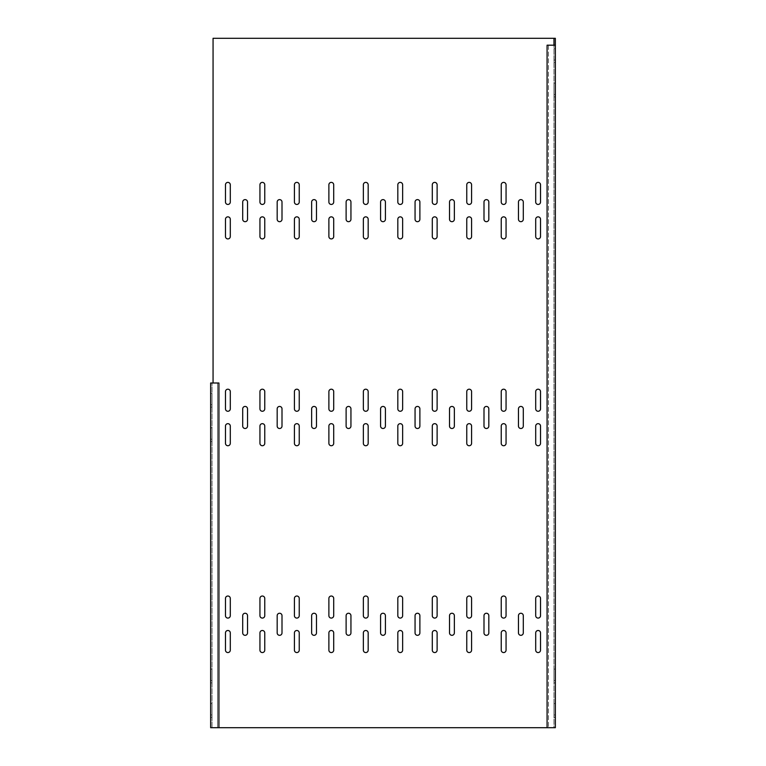 <?xml version="1.0" encoding="UTF-8"?>
<svg xmlns="http://www.w3.org/2000/svg" width="766" height="766" viewBox="0 0 766 766"><rect width="100%" height="100%" fill="white"/><g stroke="black" fill="none" stroke-linecap="round" stroke-linejoin="round"><path stroke-width="0.57" stroke-dasharray="3.83 2.87" d="M212.029 407.129L212.029 393.341L212.029 407.129L210.65 407.129L212.029 407.129L210.65 407.129L210.65 404.716L210.65 407.129M212.029 441.599L212.029 427.811L212.029 441.599L210.65 441.599L212.029 441.599L210.65 441.599L210.65 439.186L210.65 441.599M212.029 682.889L212.029 669.101L212.029 682.889L210.65 682.889L212.029 682.889L210.65 682.889L210.65 680.476L210.65 682.889M212.029 717.359L212.029 703.571L212.029 717.359L210.65 717.359L212.029 717.359L210.65 717.359L210.65 714.946L210.65 717.359M454.353 219.268A2.413 2.413 0 0 1 451.94 221.68A2.413 2.413 0 0 1 449.527 219.268L449.527 202.032A2.413 2.413 0 0 1 451.94 199.62A2.413 2.413 0 0 1 454.353 202.032L454.353 219.268M488.823 219.268A2.413 2.413 0 0 1 486.41 221.68A2.413 2.413 0 0 1 483.997 219.268L483.997 202.032A2.413 2.413 0 0 1 486.41 199.62A2.413 2.413 0 0 1 488.823 202.032L488.823 219.268M350.943 219.268A2.413 2.413 0 0 1 348.53 221.68A2.413 2.413 0 0 1 346.117 219.268L346.117 202.032A2.413 2.413 0 0 1 348.53 199.62A2.413 2.413 0 0 1 350.943 202.032L350.943 219.268M316.473 219.268A2.413 2.413 0 0 1 314.06 221.68A2.413 2.413 0 0 1 311.647 219.268L311.647 202.032A2.413 2.413 0 0 1 314.06 199.62A2.413 2.413 0 0 1 316.473 202.032L316.473 219.268M282.003 219.268A2.413 2.413 0 0 1 279.59 221.68A2.413 2.413 0 0 1 277.177 219.268L277.177 202.032A2.413 2.413 0 0 1 279.59 199.62A2.413 2.413 0 0 1 282.003 202.032L282.003 219.268M247.533 219.268A2.413 2.413 0 0 1 245.12 221.68A2.413 2.413 0 0 1 242.707 219.268L242.707 202.032A2.413 2.413 0 0 1 245.12 199.62A2.413 2.413 0 0 1 247.533 202.032L247.533 219.268M419.883 219.268A2.413 2.413 0 0 1 417.47 221.68A2.413 2.413 0 0 1 415.057 219.268L415.057 202.032A2.413 2.413 0 0 1 417.47 199.62A2.413 2.413 0 0 1 419.883 202.032L419.883 219.268M523.293 219.268A2.413 2.413 0 0 1 520.88 221.68A2.413 2.413 0 0 1 518.467 219.268L518.467 202.032A2.413 2.413 0 0 1 520.88 199.62A2.413 2.413 0 0 1 523.293 202.032L523.293 219.268M454.353 426.088A2.413 2.413 0 0 1 451.94 428.5A2.413 2.413 0 0 1 449.527 426.088L449.527 408.853A2.413 2.413 0 0 1 451.94 406.44A2.413 2.413 0 0 1 454.353 408.853L454.353 426.088M488.823 426.088A2.413 2.413 0 0 1 486.41 428.5A2.413 2.413 0 0 1 483.997 426.088L483.997 408.853A2.413 2.413 0 0 1 486.41 406.44A2.413 2.413 0 0 1 488.823 408.853L488.823 426.088M350.943 426.088A2.413 2.413 0 0 1 348.53 428.5A2.413 2.413 0 0 1 346.117 426.088L346.117 408.853A2.413 2.413 0 0 1 348.53 406.44A2.413 2.413 0 0 1 350.943 408.853L350.943 426.088M316.473 426.088A2.413 2.413 0 0 1 314.06 428.5A2.413 2.413 0 0 1 311.647 426.088L311.647 408.853A2.413 2.413 0 0 1 314.06 406.44A2.413 2.413 0 0 1 316.473 408.853L316.473 426.088M282.003 426.088A2.413 2.413 0 0 1 279.59 428.5A2.413 2.413 0 0 1 277.177 426.088L277.177 408.853A2.413 2.413 0 0 1 279.59 406.44A2.413 2.413 0 0 1 282.003 408.853L282.003 426.088M247.533 426.088A2.413 2.413 0 0 1 245.12 428.5A2.413 2.413 0 0 1 242.707 426.088L242.707 408.853A2.413 2.413 0 0 1 245.12 406.44A2.413 2.413 0 0 1 247.533 408.853L247.533 426.088M419.883 426.088A2.413 2.413 0 0 1 417.47 428.5A2.413 2.413 0 0 1 415.057 426.088L415.057 408.853A2.413 2.413 0 0 1 417.47 406.44A2.413 2.413 0 0 1 419.883 408.853L419.883 426.088M523.293 426.088A2.413 2.413 0 0 1 520.88 428.5A2.413 2.413 0 0 1 518.467 426.088L518.467 408.853A2.413 2.413 0 0 1 520.88 406.44A2.413 2.413 0 0 1 523.293 408.853L523.293 426.088M385.413 426.088A2.413 2.413 0 0 1 383 428.5A2.413 2.413 0 0 1 380.587 426.088L380.587 408.853A2.413 2.413 0 0 1 383 406.44A2.413 2.413 0 0 1 385.413 408.853L385.413 426.088M385.413 219.268A2.413 2.413 0 0 1 383 221.68A2.413 2.413 0 0 1 380.587 219.268L380.587 202.032A2.413 2.413 0 0 1 383 199.62A2.413 2.413 0 0 1 385.413 202.032L385.413 219.268M333.708 443.322A2.413 2.413 0 0 1 331.295 445.735A2.413 2.413 0 0 1 328.882 443.322L328.882 426.088A2.413 2.413 0 0 1 331.295 423.675A2.413 2.413 0 0 1 333.708 426.088L333.708 443.322M540.528 408.853A2.413 2.413 0 0 1 538.115 411.265A2.413 2.413 0 0 1 535.702 408.853L535.702 391.618A2.413 2.413 0 0 1 538.115 389.205A2.413 2.413 0 0 1 540.528 391.618L540.528 408.853M264.768 443.322A2.413 2.413 0 0 1 262.355 445.735A2.413 2.413 0 0 1 259.942 443.322L259.942 426.088A2.413 2.413 0 0 1 262.355 423.675A2.413 2.413 0 0 1 264.768 426.088L264.768 443.322M299.238 408.853A2.413 2.413 0 0 1 296.825 411.265A2.413 2.413 0 0 1 294.412 408.853L294.412 391.618A2.413 2.413 0 0 1 296.825 389.205A2.413 2.413 0 0 1 299.238 391.618L299.238 408.853M299.238 443.322A2.413 2.413 0 0 1 296.825 445.735A2.413 2.413 0 0 1 294.412 443.322L294.412 426.088A2.413 2.413 0 0 1 296.825 423.675A2.413 2.413 0 0 1 299.238 426.088L299.238 443.322M471.588 443.322A2.413 2.413 0 0 1 469.175 445.735A2.413 2.413 0 0 1 466.762 443.322L466.762 426.088A2.413 2.413 0 0 1 469.175 423.675A2.413 2.413 0 0 1 471.588 426.088L471.588 443.322M437.118 408.853A2.413 2.413 0 0 1 434.705 411.265A2.413 2.413 0 0 1 432.292 408.853L432.292 391.618A2.413 2.413 0 0 1 434.705 389.205A2.413 2.413 0 0 1 437.118 391.618L437.118 408.853M437.118 443.322A2.413 2.413 0 0 1 434.705 445.735A2.413 2.413 0 0 1 432.292 443.322L432.292 426.088A2.413 2.413 0 0 1 434.705 423.675A2.413 2.413 0 0 1 437.118 426.088L437.118 443.322M402.648 408.853A2.413 2.413 0 0 1 400.235 411.265A2.413 2.413 0 0 1 397.822 408.853L397.822 391.618A2.413 2.413 0 0 1 400.235 389.205A2.413 2.413 0 0 1 402.648 391.618L402.648 408.853M540.528 443.322A2.413 2.413 0 0 1 538.115 445.735A2.413 2.413 0 0 1 535.702 443.322L535.702 426.088A2.413 2.413 0 0 1 538.115 423.675A2.413 2.413 0 0 1 540.528 426.088L540.528 443.322M506.058 408.853A2.413 2.413 0 0 1 503.645 411.265A2.413 2.413 0 0 1 501.232 408.853L501.232 391.618A2.413 2.413 0 0 1 503.645 389.205A2.413 2.413 0 0 1 506.058 391.618L506.058 408.853M506.058 443.322A2.413 2.413 0 0 1 503.645 445.735A2.413 2.413 0 0 1 501.232 443.322L501.232 426.088A2.413 2.413 0 0 1 503.645 423.675A2.413 2.413 0 0 1 506.058 426.088L506.058 443.322M471.588 408.853A2.413 2.413 0 0 1 469.175 411.265A2.413 2.413 0 0 1 466.762 408.853L466.762 391.618A2.413 2.413 0 0 1 469.175 389.205A2.413 2.413 0 0 1 471.588 391.618L471.588 408.853M230.298 408.853A2.413 2.413 0 0 1 227.885 411.265A2.413 2.413 0 0 1 225.472 408.853L225.472 391.618A2.413 2.413 0 0 1 227.885 389.205A2.413 2.413 0 0 1 230.298 391.618L230.298 408.853M230.298 443.322A2.413 2.413 0 0 1 227.885 445.735A2.413 2.413 0 0 1 225.472 443.322L225.472 426.088A2.413 2.413 0 0 1 227.885 423.675A2.413 2.413 0 0 1 230.298 426.088L230.298 443.322M264.768 408.853A2.413 2.413 0 0 1 262.355 411.265A2.413 2.413 0 0 1 259.942 408.853L259.942 391.618A2.413 2.413 0 0 1 262.355 389.205A2.413 2.413 0 0 1 264.768 391.618L264.768 408.853M402.648 443.322A2.413 2.413 0 0 1 400.235 445.735A2.413 2.413 0 0 1 397.822 443.322L397.822 426.088A2.413 2.413 0 0 1 400.235 423.675A2.413 2.413 0 0 1 402.648 426.088L402.648 443.322M368.178 443.322A2.413 2.413 0 0 1 365.765 445.735A2.413 2.413 0 0 1 363.352 443.322L363.352 426.088A2.413 2.413 0 0 1 365.765 423.675A2.413 2.413 0 0 1 368.178 426.088L368.178 443.322M368.178 408.853A2.413 2.413 0 0 1 365.765 411.265A2.413 2.413 0 0 1 363.352 408.853L363.352 391.618A2.413 2.413 0 0 1 365.765 389.205A2.413 2.413 0 0 1 368.178 391.618L368.178 408.853M333.708 408.853A2.413 2.413 0 0 1 331.295 411.265A2.413 2.413 0 0 1 328.882 408.853L328.882 391.618A2.413 2.413 0 0 1 331.295 389.205A2.413 2.413 0 0 1 333.708 391.618L333.708 408.853M333.708 615.673A2.413 2.413 0 0 1 331.295 618.085A2.413 2.413 0 0 1 328.882 615.673L328.882 598.438A2.413 2.413 0 0 1 331.295 596.025A2.413 2.413 0 0 1 333.708 598.438L333.708 615.673M333.708 650.143A2.413 2.413 0 0 1 331.295 652.555A2.413 2.413 0 0 1 328.882 650.143L328.882 632.908A2.413 2.413 0 0 1 331.295 630.495A2.413 2.413 0 0 1 333.708 632.908L333.708 650.143M540.528 615.673A2.413 2.413 0 0 1 538.115 618.085A2.413 2.413 0 0 1 535.702 615.673L535.702 598.438A2.413 2.413 0 0 1 538.115 596.025A2.413 2.413 0 0 1 540.528 598.438L540.528 615.673M264.768 650.143A2.413 2.413 0 0 1 262.355 652.555A2.413 2.413 0 0 1 259.942 650.143L259.942 632.908A2.413 2.413 0 0 1 262.355 630.495A2.413 2.413 0 0 1 264.768 632.908L264.768 650.143M299.238 615.673A2.413 2.413 0 0 1 296.825 618.085A2.413 2.413 0 0 1 294.412 615.673L294.412 598.438A2.413 2.413 0 0 1 296.825 596.025A2.413 2.413 0 0 1 299.238 598.438L299.238 615.673M299.238 650.143A2.413 2.413 0 0 1 296.825 652.555A2.413 2.413 0 0 1 294.412 650.143L294.412 632.908A2.413 2.413 0 0 1 296.825 630.495A2.413 2.413 0 0 1 299.238 632.908L299.238 650.143M471.588 650.143A2.413 2.413 0 0 1 469.175 652.555A2.413 2.413 0 0 1 466.762 650.143L466.762 632.908A2.413 2.413 0 0 1 469.175 630.495A2.413 2.413 0 0 1 471.588 632.908L471.588 650.143M437.118 615.673A2.413 2.413 0 0 1 434.705 618.085A2.413 2.413 0 0 1 432.292 615.673L432.292 598.438A2.413 2.413 0 0 1 434.705 596.025A2.413 2.413 0 0 1 437.118 598.438L437.118 615.673M437.118 650.143A2.413 2.413 0 0 1 434.705 652.555A2.413 2.413 0 0 1 432.292 650.143L432.292 632.908A2.413 2.413 0 0 1 434.705 630.495A2.413 2.413 0 0 1 437.118 632.908L437.118 650.143M402.648 615.673A2.413 2.413 0 0 1 400.235 618.085A2.413 2.413 0 0 1 397.822 615.673L397.822 598.438A2.413 2.413 0 0 1 400.235 596.025A2.413 2.413 0 0 1 402.648 598.438L402.648 615.673M540.528 650.143A2.413 2.413 0 0 1 538.115 652.555A2.413 2.413 0 0 1 535.702 650.143L535.702 632.908A2.413 2.413 0 0 1 538.115 630.495A2.413 2.413 0 0 1 540.528 632.908L540.528 650.143M506.058 615.673A2.413 2.413 0 0 1 503.645 618.085A2.413 2.413 0 0 1 501.232 615.673L501.232 598.438A2.413 2.413 0 0 1 503.645 596.025A2.413 2.413 0 0 1 506.058 598.438L506.058 615.673M506.058 650.143A2.413 2.413 0 0 1 503.645 652.555A2.413 2.413 0 0 1 501.232 650.143L501.232 632.908A2.413 2.413 0 0 1 503.645 630.495A2.413 2.413 0 0 1 506.058 632.908L506.058 650.143M471.588 615.673A2.413 2.413 0 0 1 469.175 618.085A2.413 2.413 0 0 1 466.762 615.673L466.762 598.438A2.413 2.413 0 0 1 469.175 596.025A2.413 2.413 0 0 1 471.588 598.438L471.588 615.673M230.298 615.673A2.413 2.413 0 0 1 227.885 618.085A2.413 2.413 0 0 1 225.472 615.673L225.472 598.438A2.413 2.413 0 0 1 227.885 596.025A2.413 2.413 0 0 1 230.298 598.438L230.298 615.673M230.298 650.143A2.413 2.413 0 0 1 227.885 652.555A2.413 2.413 0 0 1 225.472 650.143L225.472 632.908A2.413 2.413 0 0 1 227.885 630.495A2.413 2.413 0 0 1 230.298 632.908L230.298 650.143M264.768 615.673A2.413 2.413 0 0 1 262.355 618.085A2.413 2.413 0 0 1 259.942 615.673L259.942 598.438A2.413 2.413 0 0 1 262.355 596.025A2.413 2.413 0 0 1 264.768 598.438L264.768 615.673M402.648 650.143A2.413 2.413 0 0 1 400.235 652.555A2.413 2.413 0 0 1 397.822 650.143L397.822 632.908A2.413 2.413 0 0 1 400.235 630.495A2.413 2.413 0 0 1 402.648 632.908L402.648 650.143M419.883 632.908A2.413 2.413 0 0 1 417.47 635.32A2.413 2.413 0 0 1 415.057 632.908L415.057 615.673A2.413 2.413 0 0 1 417.47 613.26A2.413 2.413 0 0 1 419.883 615.673L419.883 632.908M247.533 632.908A2.413 2.413 0 0 1 245.12 635.32A2.413 2.413 0 0 1 242.707 632.908L242.707 615.673A2.413 2.413 0 0 1 245.12 613.26A2.413 2.413 0 0 1 247.533 615.673L247.533 632.908M282.003 632.908A2.413 2.413 0 0 1 279.59 635.32A2.413 2.413 0 0 1 277.177 632.908L277.177 615.673A2.413 2.413 0 0 1 279.59 613.26A2.413 2.413 0 0 1 282.003 615.673L282.003 632.908M316.473 632.908A2.413 2.413 0 0 1 314.06 635.32A2.413 2.413 0 0 1 311.647 632.908L311.647 615.673A2.413 2.413 0 0 1 314.06 613.26A2.413 2.413 0 0 1 316.473 615.673L316.473 632.908M454.353 632.908A2.413 2.413 0 0 1 451.94 635.32A2.413 2.413 0 0 1 449.527 632.908L449.527 615.673A2.413 2.413 0 0 1 451.94 613.26A2.413 2.413 0 0 1 454.353 615.673L454.353 632.908M488.823 632.908A2.413 2.413 0 0 1 486.41 635.32A2.413 2.413 0 0 1 483.997 632.908L483.997 615.673A2.413 2.413 0 0 1 486.41 613.26A2.413 2.413 0 0 1 488.823 615.673L488.823 632.908M523.293 632.908A2.413 2.413 0 0 1 520.88 635.32A2.413 2.413 0 0 1 518.467 632.908L518.467 615.673A2.413 2.413 0 0 1 520.88 613.26A2.413 2.413 0 0 1 523.293 615.673L523.293 632.908M350.943 632.908A2.413 2.413 0 0 1 348.53 635.32A2.413 2.413 0 0 1 346.117 632.908L346.117 615.673A2.413 2.413 0 0 1 348.53 613.26A2.413 2.413 0 0 1 350.943 615.673L350.943 632.908M385.413 632.908A2.413 2.413 0 0 1 383 635.32A2.413 2.413 0 0 1 380.587 632.908L380.587 615.673A2.413 2.413 0 0 1 383 613.26A2.413 2.413 0 0 1 385.413 615.673L385.413 632.908M368.178 650.143A2.413 2.413 0 0 1 365.765 652.555A2.413 2.413 0 0 1 363.352 650.143L363.352 632.908A2.413 2.413 0 0 1 365.765 630.495A2.413 2.413 0 0 1 368.178 632.908L368.178 650.143M368.178 615.673A2.413 2.413 0 0 1 365.765 618.085A2.413 2.413 0 0 1 363.352 615.673L363.352 598.438A2.413 2.413 0 0 1 365.765 596.025A2.413 2.413 0 0 1 368.178 598.438L368.178 615.673M333.708 202.032A2.413 2.413 0 0 1 331.295 204.445A2.413 2.413 0 0 1 328.882 202.032L328.882 184.798A2.413 2.413 0 0 1 331.295 182.385A2.413 2.413 0 0 1 333.708 184.798L333.708 202.032M368.178 202.032A2.413 2.413 0 0 1 365.765 204.445A2.413 2.413 0 0 1 363.352 202.032L363.352 184.798A2.413 2.413 0 0 1 365.765 182.385A2.413 2.413 0 0 1 368.178 184.798L368.178 202.032M368.178 236.502A2.413 2.413 0 0 1 365.765 238.915A2.413 2.413 0 0 1 363.352 236.502L363.352 219.268A2.413 2.413 0 0 1 365.765 216.855A2.413 2.413 0 0 1 368.178 219.268L368.178 236.502M402.648 236.502A2.413 2.413 0 0 1 400.235 238.915A2.413 2.413 0 0 1 397.822 236.502L397.822 219.268A2.413 2.413 0 0 1 400.235 216.855A2.413 2.413 0 0 1 402.648 219.268L402.648 236.502M264.768 202.032A2.413 2.413 0 0 1 262.355 204.445A2.413 2.413 0 0 1 259.942 202.032L259.942 184.798A2.413 2.413 0 0 1 262.355 182.385A2.413 2.413 0 0 1 264.768 184.798L264.768 202.032M230.298 236.502A2.413 2.413 0 0 1 227.885 238.915A2.413 2.413 0 0 1 225.472 236.502L225.472 219.268A2.413 2.413 0 0 1 227.885 216.855A2.413 2.413 0 0 1 230.298 219.268L230.298 236.502M230.298 202.032A2.413 2.413 0 0 1 227.885 204.445A2.413 2.413 0 0 1 225.472 202.032L225.472 184.798A2.413 2.413 0 0 1 227.885 182.385A2.413 2.413 0 0 1 230.298 184.798L230.298 202.032M471.588 202.032A2.413 2.413 0 0 1 469.175 204.445A2.413 2.413 0 0 1 466.762 202.032L466.762 184.798A2.413 2.413 0 0 1 469.175 182.385A2.413 2.413 0 0 1 471.588 184.798L471.588 202.032M506.058 236.502A2.413 2.413 0 0 1 503.645 238.915A2.413 2.413 0 0 1 501.232 236.502L501.232 219.268A2.413 2.413 0 0 1 503.645 216.855A2.413 2.413 0 0 1 506.058 219.268L506.058 236.502M506.058 202.032A2.413 2.413 0 0 1 503.645 204.445A2.413 2.413 0 0 1 501.232 202.032L501.232 184.798A2.413 2.413 0 0 1 503.645 182.385A2.413 2.413 0 0 1 506.058 184.798L506.058 202.032M540.528 236.502A2.413 2.413 0 0 1 538.115 238.915A2.413 2.413 0 0 1 535.702 236.502L535.702 219.268A2.413 2.413 0 0 1 538.115 216.855A2.413 2.413 0 0 1 540.528 219.268L540.528 236.502M402.648 202.032A2.413 2.413 0 0 1 400.235 204.445A2.413 2.413 0 0 1 397.822 202.032L397.822 184.798A2.413 2.413 0 0 1 400.235 182.385A2.413 2.413 0 0 1 402.648 184.798L402.648 202.032M437.118 236.502A2.413 2.413 0 0 1 434.705 238.915A2.413 2.413 0 0 1 432.292 236.502L432.292 219.268A2.413 2.413 0 0 1 434.705 216.855A2.413 2.413 0 0 1 437.118 219.268L437.118 236.502M437.118 202.032A2.413 2.413 0 0 1 434.705 204.445A2.413 2.413 0 0 1 432.292 202.032L432.292 184.798A2.413 2.413 0 0 1 434.705 182.385A2.413 2.413 0 0 1 437.118 184.798L437.118 202.032M471.588 236.502A2.413 2.413 0 0 1 469.175 238.915A2.413 2.413 0 0 1 466.762 236.502L466.762 219.268A2.413 2.413 0 0 1 469.175 216.855A2.413 2.413 0 0 1 471.588 219.268L471.588 236.502M299.238 236.502A2.413 2.413 0 0 1 296.825 238.915A2.413 2.413 0 0 1 294.412 236.502L294.412 219.268A2.413 2.413 0 0 1 296.825 216.855A2.413 2.413 0 0 1 299.238 219.268L299.238 236.502M299.238 202.032A2.413 2.413 0 0 1 296.825 204.445A2.413 2.413 0 0 1 294.412 202.032L294.412 184.798A2.413 2.413 0 0 1 296.825 182.385A2.413 2.413 0 0 1 299.238 184.798L299.238 202.032M264.768 236.502A2.413 2.413 0 0 1 262.355 238.915A2.413 2.413 0 0 1 259.942 236.502L259.942 219.268A2.413 2.413 0 0 1 262.355 216.855A2.413 2.413 0 0 1 264.768 219.268L264.768 236.502M540.528 202.032A2.413 2.413 0 0 1 538.115 204.445A2.413 2.413 0 0 1 535.702 202.032L535.702 184.798A2.413 2.413 0 0 1 538.115 182.385A2.413 2.413 0 0 1 540.528 184.798L540.528 202.032M333.708 236.502A2.413 2.413 0 0 1 331.295 238.915A2.413 2.413 0 0 1 328.882 236.502L328.882 219.268A2.413 2.413 0 0 1 331.295 216.855A2.413 2.413 0 0 1 333.708 219.268L333.708 236.502M213.063 383L210.65 383L213.063 383L213.063 38.3L555.35 38.3L553.971 38.3L553.971 727.7L555.35 727.7L212.029 727.7L212.029 383L210.65 383L210.65 727.7L212.029 727.7L212.029 383L218.923 383L217.544 383L217.544 727.7L217.544 383M213.063 727.7L210.65 727.7L213.063 727.7M555.35 45.194L553.971 45.194L553.971 727.7L555.35 727.7L555.35 38.3M555.35 680.476L555.35 669.101L555.35 682.889L555.35 669.101L555.35 682.889L555.35 680.476L553.971 680.476L553.971 682.889L553.971 669.101L553.971 682.889L553.971 669.101L553.971 680.476L555.35 680.476M555.35 714.946L555.35 703.571L555.35 717.359L555.35 703.571L555.35 717.359L555.35 714.946L553.971 714.946L553.971 717.359L553.971 703.571L553.971 717.359L553.971 703.571L553.971 714.946L555.35 714.946M553.971 705.984L553.971 703.571L553.971 705.984L555.35 705.984L555.35 703.571L555.35 705.984L553.971 705.984M553.971 671.514L553.971 669.101L553.971 671.514L555.35 671.514L555.35 669.101L555.35 671.514L553.971 671.514M553.971 94.486L553.971 83.111L553.971 96.899L553.971 83.111L553.971 96.899L553.971 94.486L555.35 94.486L555.35 96.899L555.35 83.111L555.35 96.899L555.35 83.111L555.35 94.486L553.971 94.486M553.971 60.016L553.971 48.641L553.971 62.429L553.971 48.641L553.971 62.429L553.971 60.016L555.35 60.016L555.35 62.429L555.35 48.641L555.35 62.429L555.35 48.641L555.35 60.016L553.971 60.016M555.35 51.054L555.35 48.641L555.35 51.054L553.971 51.054L553.971 48.641L553.971 51.054L555.35 51.054M555.35 85.524L555.35 83.111L555.35 85.524L553.971 85.524L553.971 83.111L553.971 85.524L555.35 85.524M210.65 680.476L210.65 669.101L210.65 680.476L210.65 669.101L210.65 680.476L212.029 680.476L212.029 669.101L212.029 680.476L210.65 680.476M210.65 714.946L210.65 703.571L210.65 714.946L210.65 703.571L210.65 714.946L212.029 714.946L212.029 703.571L212.029 714.946L210.65 714.946M212.029 705.984L212.029 703.571L212.029 705.984L210.65 705.984L210.65 703.571L210.65 705.984L212.029 705.984M212.029 671.514L212.029 669.101L212.029 671.514L210.65 671.514L210.65 669.101L210.65 671.514L212.029 671.514M210.65 404.716L210.65 393.341L210.65 404.716L210.65 393.341L210.65 404.716L212.029 404.716L212.029 393.341L212.029 404.716L210.65 404.716M210.65 439.186L210.65 427.811L210.65 439.186L210.65 427.811L210.65 439.186L212.029 439.186L212.029 427.811L212.029 439.186L210.65 439.186M212.029 430.224L212.029 427.811L212.029 430.224L210.65 430.224L210.65 427.811L210.65 430.224L212.029 430.224M212.029 395.754L212.029 393.341L212.029 395.754L210.65 395.754L210.65 393.341L210.65 395.754L212.029 395.754M548.456 45.194L548.456 727.7L548.456 45.194L547.077 45.194L553.971 45.194M548.456 727.7L547.077 727.7L547.077 45.194M217.544 727.7L218.923 727.7L218.923 383M555.35 682.889L553.971 682.889M555.35 669.101L553.971 669.101M555.35 717.359L553.971 717.359M555.35 703.571L553.971 703.571M555.35 96.899L553.971 96.899M555.35 83.111L553.971 83.111M555.35 62.429L553.971 62.429M555.35 48.641L553.971 48.641M210.65 669.101L212.029 669.101M210.65 703.571L212.029 703.571M210.65 393.341L212.029 393.341M210.65 427.811L212.029 427.811"/><path stroke-width="1.15" d="M451.94 221.68A2.413 2.413 0 0 0 454.353 219.268L454.353 202.032A2.413 2.413 0 0 0 451.94 199.62A2.413 2.413 0 0 0 449.527 202.032L449.527 219.268A2.413 2.413 0 0 0 451.94 221.68M486.41 221.68A2.413 2.413 0 0 0 488.823 219.268L488.823 202.032A2.413 2.413 0 0 0 486.41 199.62A2.413 2.413 0 0 0 483.997 202.032L483.997 219.268A2.413 2.413 0 0 0 486.41 221.68M348.53 221.68A2.413 2.413 0 0 0 350.943 219.268L350.943 202.032A2.413 2.413 0 0 0 348.53 199.62A2.413 2.413 0 0 0 346.117 202.032L346.117 219.268A2.413 2.413 0 0 0 348.53 221.68M314.06 221.68A2.413 2.413 0 0 0 316.473 219.268L316.473 202.032A2.413 2.413 0 0 0 314.06 199.62A2.413 2.413 0 0 0 311.647 202.032L311.647 219.268A2.413 2.413 0 0 0 314.06 221.68M279.59 221.68A2.413 2.413 0 0 0 282.003 219.268L282.003 202.032A2.413 2.413 0 0 0 279.59 199.62A2.413 2.413 0 0 0 277.177 202.032L277.177 219.268A2.413 2.413 0 0 0 279.59 221.68M245.12 221.68A2.413 2.413 0 0 0 247.533 219.268L247.533 202.032A2.413 2.413 0 0 0 245.12 199.62A2.413 2.413 0 0 0 242.707 202.032L242.707 219.268A2.413 2.413 0 0 0 245.12 221.68M417.47 221.68A2.413 2.413 0 0 0 419.883 219.268L419.883 202.032A2.413 2.413 0 0 0 417.47 199.62A2.413 2.413 0 0 0 415.057 202.032L415.057 219.268A2.413 2.413 0 0 0 417.47 221.68M520.88 221.68A2.413 2.413 0 0 0 523.293 219.268L523.293 202.032A2.413 2.413 0 0 0 520.88 199.62A2.413 2.413 0 0 0 518.467 202.032L518.467 219.268A2.413 2.413 0 0 0 520.88 221.68M451.94 428.5A2.413 2.413 0 0 0 454.353 426.088L454.353 408.853A2.413 2.413 0 0 0 451.94 406.44A2.413 2.413 0 0 0 449.527 408.853L449.527 426.088A2.413 2.413 0 0 0 451.94 428.5M486.41 428.5A2.413 2.413 0 0 0 488.823 426.088L488.823 408.853A2.413 2.413 0 0 0 486.41 406.44A2.413 2.413 0 0 0 483.997 408.853L483.997 426.088A2.413 2.413 0 0 0 486.41 428.5M348.53 428.5A2.413 2.413 0 0 0 350.943 426.088L350.943 408.853A2.413 2.413 0 0 0 348.53 406.44A2.413 2.413 0 0 0 346.117 408.853L346.117 426.088A2.413 2.413 0 0 0 348.53 428.5M314.06 428.5A2.413 2.413 0 0 0 316.473 426.088L316.473 408.853A2.413 2.413 0 0 0 314.06 406.44A2.413 2.413 0 0 0 311.647 408.853L311.647 426.088A2.413 2.413 0 0 0 314.06 428.5M279.59 428.5A2.413 2.413 0 0 0 282.003 426.088L282.003 408.853A2.413 2.413 0 0 0 279.59 406.44A2.413 2.413 0 0 0 277.177 408.853L277.177 426.088A2.413 2.413 0 0 0 279.59 428.5M245.12 428.5A2.413 2.413 0 0 0 247.533 426.088L247.533 408.853A2.413 2.413 0 0 0 245.12 406.44A2.413 2.413 0 0 0 242.707 408.853L242.707 426.088A2.413 2.413 0 0 0 245.12 428.5M417.47 428.5A2.413 2.413 0 0 0 419.883 426.088L419.883 408.853A2.413 2.413 0 0 0 417.47 406.44A2.413 2.413 0 0 0 415.057 408.853L415.057 426.088A2.413 2.413 0 0 0 417.47 428.5M520.88 428.5A2.413 2.413 0 0 0 523.293 426.088L523.293 408.853A2.413 2.413 0 0 0 520.88 406.44A2.413 2.413 0 0 0 518.467 408.853L518.467 426.088A2.413 2.413 0 0 0 520.88 428.5M383 428.5A2.413 2.413 0 0 0 385.413 426.088L385.413 408.853A2.413 2.413 0 0 0 383 406.44A2.413 2.413 0 0 0 380.587 408.853L380.587 426.088A2.413 2.413 0 0 0 383 428.5M383 221.68A2.413 2.413 0 0 0 385.413 219.268L385.413 202.032A2.413 2.413 0 0 0 383 199.62A2.413 2.413 0 0 0 380.587 202.032L380.587 219.268A2.413 2.413 0 0 0 383 221.68M331.295 445.735A2.413 2.413 0 0 0 333.708 443.322L333.708 426.088A2.413 2.413 0 0 0 331.295 423.675A2.413 2.413 0 0 0 328.882 426.088L328.882 443.322A2.413 2.413 0 0 0 331.295 445.735M538.115 411.265A2.413 2.413 0 0 0 540.528 408.853L540.528 391.618A2.413 2.413 0 0 0 538.115 389.205A2.413 2.413 0 0 0 535.702 391.618L535.702 408.853A2.413 2.413 0 0 0 538.115 411.265M262.355 445.735A2.413 2.413 0 0 0 264.768 443.322L264.768 426.088A2.413 2.413 0 0 0 262.355 423.675A2.413 2.413 0 0 0 259.942 426.088L259.942 443.322A2.413 2.413 0 0 0 262.355 445.735M296.825 411.265A2.413 2.413 0 0 0 299.238 408.853L299.238 391.618A2.413 2.413 0 0 0 296.825 389.205A2.413 2.413 0 0 0 294.412 391.618L294.412 408.853A2.413 2.413 0 0 0 296.825 411.265M296.825 445.735A2.413 2.413 0 0 0 299.238 443.322L299.238 426.088A2.413 2.413 0 0 0 296.825 423.675A2.413 2.413 0 0 0 294.412 426.088L294.412 443.322A2.413 2.413 0 0 0 296.825 445.735M469.175 445.735A2.413 2.413 0 0 0 471.588 443.322L471.588 426.088A2.413 2.413 0 0 0 469.175 423.675A2.413 2.413 0 0 0 466.762 426.088L466.762 443.322A2.413 2.413 0 0 0 469.175 445.735M434.705 411.265A2.413 2.413 0 0 0 437.118 408.853L437.118 391.618A2.413 2.413 0 0 0 434.705 389.205A2.413 2.413 0 0 0 432.292 391.618L432.292 408.853A2.413 2.413 0 0 0 434.705 411.265M434.705 445.735A2.413 2.413 0 0 0 437.118 443.322L437.118 426.088A2.413 2.413 0 0 0 434.705 423.675A2.413 2.413 0 0 0 432.292 426.088L432.292 443.322A2.413 2.413 0 0 0 434.705 445.735M400.235 411.265A2.413 2.413 0 0 0 402.648 408.853L402.648 391.618A2.413 2.413 0 0 0 400.235 389.205A2.413 2.413 0 0 0 397.822 391.618L397.822 408.853A2.413 2.413 0 0 0 400.235 411.265M538.115 445.735A2.413 2.413 0 0 0 540.528 443.322L540.528 426.088A2.413 2.413 0 0 0 538.115 423.675A2.413 2.413 0 0 0 535.702 426.088L535.702 443.322A2.413 2.413 0 0 0 538.115 445.735M503.645 411.265A2.413 2.413 0 0 0 506.058 408.853L506.058 391.618A2.413 2.413 0 0 0 503.645 389.205A2.413 2.413 0 0 0 501.232 391.618L501.232 408.853A2.413 2.413 0 0 0 503.645 411.265M503.645 445.735A2.413 2.413 0 0 0 506.058 443.322L506.058 426.088A2.413 2.413 0 0 0 503.645 423.675A2.413 2.413 0 0 0 501.232 426.088L501.232 443.322A2.413 2.413 0 0 0 503.645 445.735M469.175 411.265A2.413 2.413 0 0 0 471.588 408.853L471.588 391.618A2.413 2.413 0 0 0 469.175 389.205A2.413 2.413 0 0 0 466.762 391.618L466.762 408.853A2.413 2.413 0 0 0 469.175 411.265M227.885 411.265A2.413 2.413 0 0 0 230.298 408.853L230.298 391.618A2.413 2.413 0 0 0 227.885 389.205A2.413 2.413 0 0 0 225.472 391.618L225.472 408.853A2.413 2.413 0 0 0 227.885 411.265M227.885 445.735A2.413 2.413 0 0 0 230.298 443.322L230.298 426.088A2.413 2.413 0 0 0 227.885 423.675A2.413 2.413 0 0 0 225.472 426.088L225.472 443.322A2.413 2.413 0 0 0 227.885 445.735M262.355 411.265A2.413 2.413 0 0 0 264.768 408.853L264.768 391.618A2.413 2.413 0 0 0 262.355 389.205A2.413 2.413 0 0 0 259.942 391.618L259.942 408.853A2.413 2.413 0 0 0 262.355 411.265M400.235 445.735A2.413 2.413 0 0 0 402.648 443.322L402.648 426.088A2.413 2.413 0 0 0 400.235 423.675A2.413 2.413 0 0 0 397.822 426.088L397.822 443.322A2.413 2.413 0 0 0 400.235 445.735M365.765 445.735A2.413 2.413 0 0 0 368.178 443.322L368.178 426.088A2.413 2.413 0 0 0 365.765 423.675A2.413 2.413 0 0 0 363.352 426.088L363.352 443.322A2.413 2.413 0 0 0 365.765 445.735M365.765 411.265A2.413 2.413 0 0 0 368.178 408.853L368.178 391.618A2.413 2.413 0 0 0 365.765 389.205A2.413 2.413 0 0 0 363.352 391.618L363.352 408.853A2.413 2.413 0 0 0 365.765 411.265M331.295 411.265A2.413 2.413 0 0 0 333.708 408.853L333.708 391.618A2.413 2.413 0 0 0 331.295 389.205A2.413 2.413 0 0 0 328.882 391.618L328.882 408.853A2.413 2.413 0 0 0 331.295 411.265M331.295 618.085A2.413 2.413 0 0 0 333.708 615.673L333.708 598.438A2.413 2.413 0 0 0 331.295 596.025A2.413 2.413 0 0 0 328.882 598.438L328.882 615.673A2.413 2.413 0 0 0 331.295 618.085M331.295 652.555A2.413 2.413 0 0 0 333.708 650.143L333.708 632.908A2.413 2.413 0 0 0 331.295 630.495A2.413 2.413 0 0 0 328.882 632.908L328.882 650.143A2.413 2.413 0 0 0 331.295 652.555M538.115 618.085A2.413 2.413 0 0 0 540.528 615.673L540.528 598.438A2.413 2.413 0 0 0 538.115 596.025A2.413 2.413 0 0 0 535.702 598.438L535.702 615.673A2.413 2.413 0 0 0 538.115 618.085M262.355 652.555A2.413 2.413 0 0 0 264.768 650.143L264.768 632.908A2.413 2.413 0 0 0 262.355 630.495A2.413 2.413 0 0 0 259.942 632.908L259.942 650.143A2.413 2.413 0 0 0 262.355 652.555M296.825 618.085A2.413 2.413 0 0 0 299.238 615.673L299.238 598.438A2.413 2.413 0 0 0 296.825 596.025A2.413 2.413 0 0 0 294.412 598.438L294.412 615.673A2.413 2.413 0 0 0 296.825 618.085M296.825 652.555A2.413 2.413 0 0 0 299.238 650.143L299.238 632.908A2.413 2.413 0 0 0 296.825 630.495A2.413 2.413 0 0 0 294.412 632.908L294.412 650.143A2.413 2.413 0 0 0 296.825 652.555M469.175 652.555A2.413 2.413 0 0 0 471.588 650.143L471.588 632.908A2.413 2.413 0 0 0 469.175 630.495A2.413 2.413 0 0 0 466.762 632.908L466.762 650.143A2.413 2.413 0 0 0 469.175 652.555M434.705 618.085A2.413 2.413 0 0 0 437.118 615.673L437.118 598.438A2.413 2.413 0 0 0 434.705 596.025A2.413 2.413 0 0 0 432.292 598.438L432.292 615.673A2.413 2.413 0 0 0 434.705 618.085M434.705 652.555A2.413 2.413 0 0 0 437.118 650.143L437.118 632.908A2.413 2.413 0 0 0 434.705 630.495A2.413 2.413 0 0 0 432.292 632.908L432.292 650.143A2.413 2.413 0 0 0 434.705 652.555M400.235 618.085A2.413 2.413 0 0 0 402.648 615.673L402.648 598.438A2.413 2.413 0 0 0 400.235 596.025A2.413 2.413 0 0 0 397.822 598.438L397.822 615.673A2.413 2.413 0 0 0 400.235 618.085M538.115 652.555A2.413 2.413 0 0 0 540.528 650.143L540.528 632.908A2.413 2.413 0 0 0 538.115 630.495A2.413 2.413 0 0 0 535.702 632.908L535.702 650.143A2.413 2.413 0 0 0 538.115 652.555M503.645 618.085A2.413 2.413 0 0 0 506.058 615.673L506.058 598.438A2.413 2.413 0 0 0 503.645 596.025A2.413 2.413 0 0 0 501.232 598.438L501.232 615.673A2.413 2.413 0 0 0 503.645 618.085M503.645 652.555A2.413 2.413 0 0 0 506.058 650.143L506.058 632.908A2.413 2.413 0 0 0 503.645 630.495A2.413 2.413 0 0 0 501.232 632.908L501.232 650.143A2.413 2.413 0 0 0 503.645 652.555M469.175 618.085A2.413 2.413 0 0 0 471.588 615.673L471.588 598.438A2.413 2.413 0 0 0 469.175 596.025A2.413 2.413 0 0 0 466.762 598.438L466.762 615.673A2.413 2.413 0 0 0 469.175 618.085M227.885 618.085A2.413 2.413 0 0 0 230.298 615.673L230.298 598.438A2.413 2.413 0 0 0 227.885 596.025A2.413 2.413 0 0 0 225.472 598.438L225.472 615.673A2.413 2.413 0 0 0 227.885 618.085M227.885 652.555A2.413 2.413 0 0 0 230.298 650.143L230.298 632.908A2.413 2.413 0 0 0 227.885 630.495A2.413 2.413 0 0 0 225.472 632.908L225.472 650.143A2.413 2.413 0 0 0 227.885 652.555M262.355 618.085A2.413 2.413 0 0 0 264.768 615.673L264.768 598.438A2.413 2.413 0 0 0 262.355 596.025A2.413 2.413 0 0 0 259.942 598.438L259.942 615.673A2.413 2.413 0 0 0 262.355 618.085M400.235 652.555A2.413 2.413 0 0 0 402.648 650.143L402.648 632.908A2.413 2.413 0 0 0 400.235 630.495A2.413 2.413 0 0 0 397.822 632.908L397.822 650.143A2.413 2.413 0 0 0 400.235 652.555M417.47 635.32A2.413 2.413 0 0 0 419.883 632.908L419.883 615.673A2.413 2.413 0 0 0 417.47 613.26A2.413 2.413 0 0 0 415.057 615.673L415.057 632.908A2.413 2.413 0 0 0 417.47 635.32M245.12 635.32A2.413 2.413 0 0 0 247.533 632.908L247.533 615.673A2.413 2.413 0 0 0 245.12 613.26A2.413 2.413 0 0 0 242.707 615.673L242.707 632.908A2.413 2.413 0 0 0 245.12 635.32M279.59 635.32A2.413 2.413 0 0 0 282.003 632.908L282.003 615.673A2.413 2.413 0 0 0 279.59 613.26A2.413 2.413 0 0 0 277.177 615.673L277.177 632.908A2.413 2.413 0 0 0 279.59 635.32M314.06 635.32A2.413 2.413 0 0 0 316.473 632.908L316.473 615.673A2.413 2.413 0 0 0 314.06 613.26A2.413 2.413 0 0 0 311.647 615.673L311.647 632.908A2.413 2.413 0 0 0 314.06 635.32M451.94 635.32A2.413 2.413 0 0 0 454.353 632.908L454.353 615.673A2.413 2.413 0 0 0 451.94 613.26A2.413 2.413 0 0 0 449.527 615.673L449.527 632.908A2.413 2.413 0 0 0 451.94 635.32M486.41 635.32A2.413 2.413 0 0 0 488.823 632.908L488.823 615.673A2.413 2.413 0 0 0 486.41 613.26A2.413 2.413 0 0 0 483.997 615.673L483.997 632.908A2.413 2.413 0 0 0 486.41 635.32M520.88 635.32A2.413 2.413 0 0 0 523.293 632.908L523.293 615.673A2.413 2.413 0 0 0 520.88 613.26A2.413 2.413 0 0 0 518.467 615.673L518.467 632.908A2.413 2.413 0 0 0 520.88 635.32M348.53 635.32A2.413 2.413 0 0 0 350.943 632.908L350.943 615.673A2.413 2.413 0 0 0 348.53 613.26A2.413 2.413 0 0 0 346.117 615.673L346.117 632.908A2.413 2.413 0 0 0 348.53 635.32M383 635.32A2.413 2.413 0 0 0 385.413 632.908L385.413 615.673A2.413 2.413 0 0 0 383 613.26A2.413 2.413 0 0 0 380.587 615.673L380.587 632.908A2.413 2.413 0 0 0 383 635.32M365.765 652.555A2.413 2.413 0 0 0 368.178 650.143L368.178 632.908A2.413 2.413 0 0 0 365.765 630.495A2.413 2.413 0 0 0 363.352 632.908L363.352 650.143A2.413 2.413 0 0 0 365.765 652.555M365.765 618.085A2.413 2.413 0 0 0 368.178 615.673L368.178 598.438A2.413 2.413 0 0 0 365.765 596.025A2.413 2.413 0 0 0 363.352 598.438L363.352 615.673A2.413 2.413 0 0 0 365.765 618.085M331.295 204.445A2.413 2.413 0 0 0 333.708 202.032L333.708 184.798A2.413 2.413 0 0 0 331.295 182.385A2.413 2.413 0 0 0 328.882 184.798L328.882 202.032A2.413 2.413 0 0 0 331.295 204.445M365.765 204.445A2.413 2.413 0 0 0 368.178 202.032L368.178 184.798A2.413 2.413 0 0 0 365.765 182.385A2.413 2.413 0 0 0 363.352 184.798L363.352 202.032A2.413 2.413 0 0 0 365.765 204.445M365.765 238.915A2.413 2.413 0 0 0 368.178 236.502L368.178 219.268A2.413 2.413 0 0 0 365.765 216.855A2.413 2.413 0 0 0 363.352 219.268L363.352 236.502A2.413 2.413 0 0 0 365.765 238.915M400.235 238.915A2.413 2.413 0 0 0 402.648 236.502L402.648 219.268A2.413 2.413 0 0 0 400.235 216.855A2.413 2.413 0 0 0 397.822 219.268L397.822 236.502A2.413 2.413 0 0 0 400.235 238.915M262.355 204.445A2.413 2.413 0 0 0 264.768 202.032L264.768 184.798A2.413 2.413 0 0 0 262.355 182.385A2.413 2.413 0 0 0 259.942 184.798L259.942 202.032A2.413 2.413 0 0 0 262.355 204.445M227.885 238.915A2.413 2.413 0 0 0 230.298 236.502L230.298 219.268A2.413 2.413 0 0 0 227.885 216.855A2.413 2.413 0 0 0 225.472 219.268L225.472 236.502A2.413 2.413 0 0 0 227.885 238.915M227.885 204.445A2.413 2.413 0 0 0 230.298 202.032L230.298 184.798A2.413 2.413 0 0 0 227.885 182.385A2.413 2.413 0 0 0 225.472 184.798L225.472 202.032A2.413 2.413 0 0 0 227.885 204.445M469.175 204.445A2.413 2.413 0 0 0 471.588 202.032L471.588 184.798A2.413 2.413 0 0 0 469.175 182.385A2.413 2.413 0 0 0 466.762 184.798L466.762 202.032A2.413 2.413 0 0 0 469.175 204.445M503.645 238.915A2.413 2.413 0 0 0 506.058 236.502L506.058 219.268A2.413 2.413 0 0 0 503.645 216.855A2.413 2.413 0 0 0 501.232 219.268L501.232 236.502A2.413 2.413 0 0 0 503.645 238.915M503.645 204.445A2.413 2.413 0 0 0 506.058 202.032L506.058 184.798A2.413 2.413 0 0 0 503.645 182.385A2.413 2.413 0 0 0 501.232 184.798L501.232 202.032A2.413 2.413 0 0 0 503.645 204.445M538.115 238.915A2.413 2.413 0 0 0 540.528 236.502L540.528 219.268A2.413 2.413 0 0 0 538.115 216.855A2.413 2.413 0 0 0 535.702 219.268L535.702 236.502A2.413 2.413 0 0 0 538.115 238.915M400.235 204.445A2.413 2.413 0 0 0 402.648 202.032L402.648 184.798A2.413 2.413 0 0 0 400.235 182.385A2.413 2.413 0 0 0 397.822 184.798L397.822 202.032A2.413 2.413 0 0 0 400.235 204.445M434.705 238.915A2.413 2.413 0 0 0 437.118 236.502L437.118 219.268A2.413 2.413 0 0 0 434.705 216.855A2.413 2.413 0 0 0 432.292 219.268L432.292 236.502A2.413 2.413 0 0 0 434.705 238.915M434.705 204.445A2.413 2.413 0 0 0 437.118 202.032L437.118 184.798A2.413 2.413 0 0 0 434.705 182.385A2.413 2.413 0 0 0 432.292 184.798L432.292 202.032A2.413 2.413 0 0 0 434.705 204.445M469.175 238.915A2.413 2.413 0 0 0 471.588 236.502L471.588 219.268A2.413 2.413 0 0 0 469.175 216.855A2.413 2.413 0 0 0 466.762 219.268L466.762 236.502A2.413 2.413 0 0 0 469.175 238.915M296.825 238.915A2.413 2.413 0 0 0 299.238 236.502L299.238 219.268A2.413 2.413 0 0 0 296.825 216.855A2.413 2.413 0 0 0 294.412 219.268L294.412 236.502A2.413 2.413 0 0 0 296.825 238.915M296.825 204.445A2.413 2.413 0 0 0 299.238 202.032L299.238 184.798A2.413 2.413 0 0 0 296.825 182.385A2.413 2.413 0 0 0 294.412 184.798L294.412 202.032A2.413 2.413 0 0 0 296.825 204.445M262.355 238.915A2.413 2.413 0 0 0 264.768 236.502L264.768 219.268A2.413 2.413 0 0 0 262.355 216.855A2.413 2.413 0 0 0 259.942 219.268L259.942 236.502A2.413 2.413 0 0 0 262.355 238.915M538.115 204.445A2.413 2.413 0 0 0 540.528 202.032L540.528 184.798A2.413 2.413 0 0 0 538.115 182.385A2.413 2.413 0 0 0 535.702 184.798L535.702 202.032A2.413 2.413 0 0 0 538.115 204.445M331.295 238.915A2.413 2.413 0 0 0 333.708 236.502L333.708 219.268A2.413 2.413 0 0 0 331.295 216.855A2.413 2.413 0 0 0 328.882 219.268L328.882 236.502A2.413 2.413 0 0 0 331.295 238.915M218.923 727.7L218.923 383L210.65 383L210.65 727.7L547.077 727.7L547.077 45.194L555.35 45.194L555.35 38.3L553.971 38.3L553.971 45.194M213.063 383L213.063 38.3L553.971 38.3M547.077 727.7L555.35 727.7L555.35 45.194"/></g></svg>
